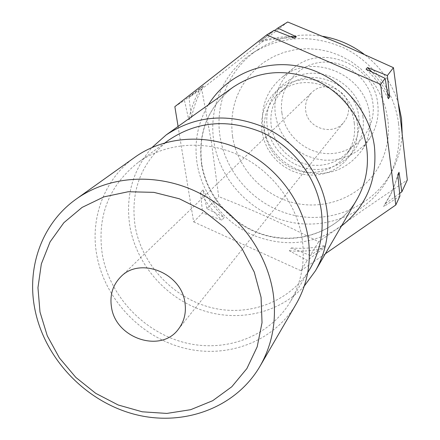 <?xml version="1.0" encoding="UTF-8"?>
<svg xmlns="http://www.w3.org/2000/svg" width="440" height="440" viewBox="0 0 440 440"><rect width="100%" height="100%" fill="white"/><g stroke="black" fill="none" stroke-linecap="round" stroke-linejoin="round"><path stroke-width="0.33" stroke-dasharray="2.2 1.65" d="M135.075 157.102C104.407 178.695 89.766 218.037 96.855 255.492C104.825 299.101 140.696 337.09 184.069 348.095C227.403 359.15 274.263 341.567 296.219 303.897M348.464 106.018C349.145 111.969 347.694 117.266 344.108 121.902C333.449 136.521 307.423 128.695 305.707 110.495C304.893 103.472 306.933 97.471 311.823 92.493C323.378 80.262 346.945 88.886 348.464 106.018M168.641 140.173C141.251 162.135 130.086 190.85 135.157 226.32C141.845 264.616 173.074 297.952 211.085 307.571C249.062 317.235 290.268 301.785 309.952 268.901M302.264 239.47C297.138 203.902 271.92 170.467 238.183 154.907C204.407 139.403 164.951 142.874 137.687 162.811C108.455 186.285 96.701 217.036 102.416 255.057C109.874 296.12 143.528 331.964 184.327 342.54C225.088 353.155 269.258 336.958 290.29 301.829C301.274 283.085 305.261 262.295 302.264 239.47M304.271 286.055C279.175 313.484 237.754 322.608 201.46 309.997C165.154 297.325 136.571 264.16 129.96 226.754C125.208 196.499 132.583 170.06 152.091 147.428M398.58 123.547C394.625 91.767 373.346 62.194 343.943 47.965C311.955 34.078 281.683 35.667 253.127 52.734C223.63 71.511 208.263 107.778 213.945 142.021C220.072 180.939 251.906 214.159 290.593 222.178C329.236 230.28 370.793 211.805 389.158 176.649C397.606 160.204 400.747 142.505 398.58 123.547M287.694 22L201.713 89.067L211.448 142.412L218.697 196.642C252.962 209.968 286.291 225.027 318.675 241.819L363 210.139L407.303 179.965M398.475 103.785C392.381 83.705 380.908 67.177 364.056 54.203M322.823 36.317C299.415 32.67 278.047 36.938 258.726 49.11C229.724 67.573 214.572 103.224 220.11 136.884C226.089 175.131 257.351 207.768 295.367 215.606C333.344 223.526 374.187 205.304 392.243 170.737C398.288 159.06 401.594 146.509 402.155 133.078M362.962 116.875C359.827 90.91 333.745 70.383 307.962 73.524C282.123 76.274 263.346 101.376 267.295 126.649C270.875 151.96 295.889 171.76 321.239 169.279C346.638 167.173 366.482 142.802 362.962 116.875M262.955 126.027C260.656 106.585 266.844 90.508 281.512 77.797C311.388 51.365 366.141 74.146 369.694 115.099C371.195 128.128 368.484 139.997 361.559 150.716C347.243 169.659 328.273 176.77 304.651 172.051C281.677 164.835 267.779 149.496 262.955 126.027M281.919 112.987C278.228 88.935 296.175 65.027 320.743 62.359C345.257 59.329 369.991 78.776 372.922 103.461C376.216 128.106 357.308 151.36 333.141 153.439C309.012 155.876 285.247 137.082 281.919 112.987M377.745 103.939C374.407 64.686 321.998 42.938 293.282 68.332C279.175 80.542 273.202 95.975 275.358 114.637L277.404 123.349L280.902 131.621L285.747 139.205L291.797 145.893L298.881 151.476L306.779 155.798L315.271 158.73L324.11 160.182L333.025 160.105L341.77 158.488L350.07 155.375L357.676 150.854L364.353 145.046L369.892 138.116C376.547 127.82 379.165 116.424 377.745 103.939M358.853 117.293C355.845 83.21 309.826 64.773 285.566 87.505C274.192 97.873 269.423 110.787 271.255 126.242L272.987 133.623L275.935 140.641L280.016 147.097L285.115 152.806L291.077 157.603L297.737 161.348L304.904 163.939L312.373 165.291L319.93 165.369L327.349 164.159L334.422 161.695L340.934 158.037L346.693 153.285L351.522 147.582C357.704 138.55 360.146 128.458 358.853 117.293M354.283 123.327C351.175 88.49 304.106 69.597 279.345 92.807C267.74 103.389 262.884 116.578 264.776 132.369L266.552 139.909L269.577 147.081L273.757 153.681L278.971 159.517L285.07 164.423L291.88 168.262L299.2 170.913L306.834 172.31L314.55 172.398L322.135 171.171L329.357 168.663L336.006 164.934L341.886 160.089L346.819 154.27C353.127 145.052 355.619 134.739 354.283 123.327M178.079 126.434L193.649 221.87L202.576 212.878L221.848 220.127L224.268 217.498L206.828 208.599L218.697 196.642M310.244 255.497L291.346 247.924L289.405 250.795L307.225 260.398L323.84 248.182L325.545 245.311L310.244 255.497L318.675 241.819M193.649 221.87L300.877 270.699L307.225 260.398M174.851 106.667L184.437 100.386L188.777 119.774L191.472 117.843L188.991 97.4L201.713 89.067M206.828 208.599L203.049 189.959L200.47 192.39L202.576 212.878M188.991 97.4L203.555 85.943L200.921 87.654L184.437 100.386M274.197 30.3L258.874 42.411L274.692 30.487M399.658 193.397L384.956 204.012L383.664 206.624L399.905 196.048M300.877 270.699L325.353 253.754M289.405 250.795C301.07 251.79 312.548 250.921 323.84 248.182M291.346 247.924C302.929 248.908 314.331 248.034 325.545 245.311M200.47 192.39C206.162 202.719 213.285 211.965 221.848 220.127M203.049 189.959C208.692 200.216 215.765 209.396 224.268 217.498M200.921 87.654C195.063 97.669 191.015 108.372 188.777 119.774M203.555 85.943C197.725 95.887 193.699 106.519 191.472 117.843M294.399 38.148C282.183 37.576 270.341 38.995 258.874 42.411M290.576 36.641C280.456 36.707 270.639 38.165 261.118 41.008M388.344 98.753C382.542 87.72 375.106 77.864 366.036 69.19M387.47 92.978L380.286 82.022L371.855 71.951M384.956 204.012L391.765 192.214L397.986 176.154M383.664 206.624L390.522 194.75L392.436 190.608L395.208 183.507L397.837 174.697M341.429 226.083C313.979 244.629 284.477 247.638 252.918 235.114C223.938 222.36 202.18 194.59 197.126 163.642C193.936 142.566 197.676 122.969 208.346 104.852M201.591 164.571C207.081 198.803 234.79 228.344 268.714 236.297C302.61 244.294 339.405 229.515 356.785 199.65C339.603 229.169 303.254 243.98 269.22 236.055C235.169 228.157 207.218 198.325 201.801 164.054C197.835 132.149 208.313 106.497 233.233 87.104C208.071 106.783 197.522 132.605 201.591 164.571M178.316 329.302L344.108 121.902M165.138 142.736L137.687 162.811M253.127 52.734L258.726 49.11M293.282 68.332L281.512 77.797M285.566 87.505L279.345 92.807M351.522 147.582L346.819 154.27M369.892 138.116L361.559 150.716M389.158 176.649L392.243 170.737M391.765 192.214L390.522 194.75M307.725 272.63L290.29 301.829M120.747 276.859L311.823 92.493M232.556 136.538C237.606 168.773 263.604 196.246 295.532 203.236C327.432 210.293 362.164 195.674 378.472 167.178C386.716 152.46 389.846 136.543 387.849 119.422L385.528 107.982L381.546 96.949L375.98 86.576L368.957 77.088L360.63 68.695L351.186 61.589L340.835 55.93L329.808 51.838L318.357 49.401L306.724 48.675L295.18 49.665L283.971 52.349L273.35 56.661L263.555 62.491C239.184 81.301 228.85 105.985 232.556 136.538M357.379 123.618C358.705 135.625 356.164 146.344 349.762 155.777L344.674 161.893L338.586 167.007L331.656 170.979L324.066 173.696L316.025 175.071L307.758 175.043L299.508 173.597L291.544 170.764L284.103 166.612L277.426 161.277L271.716 154.913L267.163 147.73L263.896 139.947L261.998 131.813C260.084 114.846 265.281 100.914 277.574 90.019L283.3 85.943L289.663 82.781L296.527 80.625L303.754 79.536L311.173 79.574L318.615 80.767L325.881 83.094L332.772 86.526L339.114 90.976L344.724 96.327L349.459 102.443L353.199 109.153L355.856 116.276L357.379 123.618"/><path stroke-width="0.66" d="M34.892 309.282C26.367 267.196 42.147 223.069 76.384 198.952C108.702 175.896 155.672 172.464 196.086 191.516C236.456 210.639 266.794 250.899 273.169 293.249C276.876 320.04 272.487 344.361 260.007 366.223C235.477 408.276 182.837 427.18 134.046 414.172C85.206 401.203 44.512 358.281 34.892 309.282M260.007 366.223L296.219 303.897C307.389 284.317 311.427 262.686 308.33 238.997C302.979 201.542 276.557 166.265 241.098 149.672C205.596 133.144 164.027 136.455 135.075 157.102L76.384 198.952M261.074 297.314L254.271 272.118L241.923 248.441L224.664 227.601L203.429 210.744L179.377 198.792L153.852 192.357L128.233 191.741L103.889 196.884L82.071 207.422L63.855 222.712L50.083 241.879L41.344 263.912L37.956 287.683L39.996 312.032L47.284 335.819L59.422 357.945L75.823 377.41L95.722 393.338L118.212 404.993L142.28 411.807L166.821 413.424L190.68 409.69L212.702 400.697L231.776 386.782L246.89 368.544L257.186 346.814L262.031 322.658L261.074 297.314M111.507 307.274C115.715 338.338 160.727 353.469 178.316 329.302C184.245 321.618 186.439 312.648 184.91 302.385C181.258 272.795 139.75 256.509 120.747 276.859C112.689 285.104 109.61 295.24 111.507 307.274M307.725 272.63L309.952 268.901C320.227 251.356 324.011 231.974 321.305 210.749C316.679 177.683 293.414 146.746 262.158 132.424C228.102 118.547 196.928 121.132 168.641 140.173L165.138 142.736M152.091 147.428L166.243 134.876C196.235 115.17 229.119 112.728 264.891 127.551C297.732 142.824 322.102 175.461 326.937 210.276C329.731 232.304 325.902 252.478 315.452 270.793L304.271 286.055M325.353 253.754L395.797 204.98L399.905 196.048L397.837 174.697L399.031 172.293L401.858 191.802L407.303 179.965L400.989 123.453L393.448 67.683L341.061 44.066L287.694 22L277.761 28.111L296.389 36.767L294.399 38.148L274.197 30.3L266.695 34.914L174.851 106.667L178.079 126.434M402.155 133.078L401.528 118.558L398.475 103.785M364.056 54.203C351.62 44.935 337.876 38.973 322.823 36.317M274.692 30.487L277.761 28.111M395.797 204.98L380.589 84.359L385.187 78.397L366.036 69.19L367.493 67.562L387.365 75.57L393.448 67.683M380.589 84.359L266.695 34.914M387.365 75.57L389.625 96.905L388.344 98.753L385.187 78.397M401.858 191.802L399.658 193.397M296.389 36.767L290.576 36.641M389.625 96.905L387.47 92.978M371.855 71.951L367.493 67.562M397.986 176.154L399.031 172.293M208.346 104.852C226.82 74.305 265.859 58.135 302.83 67.139C339.807 76.049 369.754 109.389 374.445 146.647C377.443 179.812 366.438 206.288 341.429 226.083M315.452 270.793L356.785 199.65C365.635 184.135 368.968 167.184 366.784 148.791C362.989 119.719 342.986 92.741 315.766 80.251C286.11 68.145 258.599 70.428 233.233 87.104L166.243 134.876"/></g></svg>
